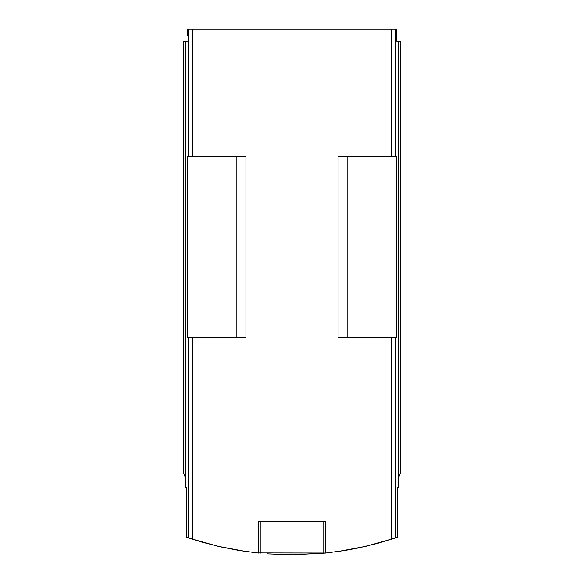 <?xml version="1.0" encoding="UTF-8"?>
<svg xmlns="http://www.w3.org/2000/svg" width="584" height="584" viewBox="0 0 584 584"><rect width="100%" height="100%" fill="white"/><g stroke="black" fill="none" stroke-linecap="round" stroke-linejoin="round"><path stroke-width="0.88" d="M395.645 156.067L338.063 156.067L338.063 337.311L396.558 337.311L396.558 156.067L395.645 156.067L395.645 29.2L187.289 29.2L187.289 35.244M192.552 156.067L187.442 156.067L187.442 337.311L245.937 337.311L245.937 156.067L192.552 156.067L192.552 29.2M292.35 554.8L325.587 553.07L325.587 521.57L258.413 521.57L258.413 553.07L239.331 550.522L220.423 546.85L201.765 542.076L186.741 537.353L186.668 487.589L185.522 487.589L185.522 41.281L187.179 41.281M395.645 29.2L396.711 29.2L396.821 41.281L398.478 41.281L398.478 487.589L397.332 487.589L397.259 537.353L395.645 537.9L395.645 337.311M190.486 538.601L218.299 546.369L246.689 551.646M267.253 553.858L292.036 554.8M337.311 551.646L365.686 546.369L393.477 538.616M185.522 41.281L183.252 41.281L183.252 469.463A15.104 15.104 0 0 0 185.522 477.42M398.478 477.42A15.104 15.104 0 0 0 400.748 469.463L400.748 41.281L398.478 41.281M325.587 553.07L344.669 550.522L358.875 547.872L377.592 543.368L395.645 537.9M316.163 521.57L323.777 521.57L323.777 553.245M325.828 553.041L257.15 552.931M391.448 156.067L391.448 29.2M188.355 156.067L188.355 29.2M188.355 537.9L188.355 337.311M391.448 539.273L391.448 337.311M192.552 539.273L192.552 337.311M236.87 337.311L236.87 156.067M347.13 337.311L347.13 156.067M260.223 553.245L260.223 521.57"/></g></svg>
